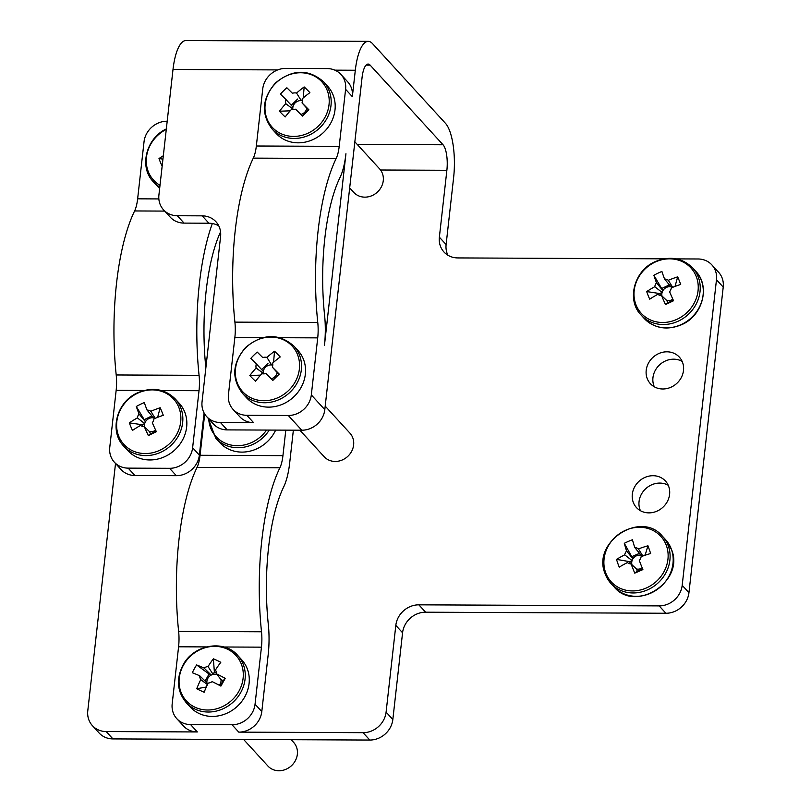 <?xml version="1.0" encoding="UTF-8"?>
<svg xmlns="http://www.w3.org/2000/svg" width="811" height="811" viewBox="0 0 811 811"><rect width="100%" height="100%" fill="white"/><g stroke="black" fill="none" stroke-linecap="round" stroke-linejoin="round"><path stroke-width="1.22" d="M299.888 430.205L324.167 456.725A17.467 15.683 -42.5 0 0 348.142 456.025A17.467 15.683 -42.5 0 0 349.936 433.145L325.201 406.129M349.683 187.909L353.809 192.42A17.467 15.683 -42.5 0 0 377.784 191.72A17.467 15.683 -42.5 0 0 379.578 168.84L354.853 141.824M272.76 365.143A7.431 6.67 -42.5 0 0 271.594 364.94A7.431 6.67 -42.5 0 0 269.678 365.031A7.431 6.67 -42.5 0 0 265.511 367.221A7.431 6.67 -42.5 0 0 263.271 371.337A7.431 6.67 -42.5 0 0 263.159 373.232L256.104 367.991A56.577 24.877 135 0 0 249.808 375.544L260.544 375.128M271.198 378.757A7.431 6.67 -42.5 0 0 274.949 376.659A7.431 6.67 -42.5 0 0 277.19 372.543L278.893 374.236L272.719 380.308M243.452 392.483A33.646 30.22 -42.5 0 0 288.817 390.263A33.646 30.22 -42.5 0 0 291.433 345.304A33.646 30.22 -42.5 0 0 246.068 347.524A33.646 30.22 -42.5 0 0 243.452 392.483M242.428 393.305L246.432 397.674A34.934 31.365 -42.5 0 0 294.383 396.275A34.934 31.365 -42.5 0 0 297.972 350.504L293.957 346.135C278.852 333.037 262.805 333.422 245.804 347.29C232.331 362.882 231.206 378.22 242.428 393.305A34.934 31.365 -42.5 0 0 290.379 391.895A34.934 31.365 -42.5 0 0 293.957 346.135M256.104 367.991A8.809 7.917 -42.5 0 1 256.347 363.875A56.577 0.983 45.5 0 0 250.812 358.391A56.121 44.564 -45.8 0 1 257.219 352.086L262.754 357.57A8.809 7.917 -42.5 0 1 266.91 357.367A56.577 24.877 135 0 1 274.524 351.244A56.121 23.367 57.9 0 1 277.382 353.991A56.121 23.367 57.9 0 1 280.231 356.962A56.577 24.877 -45 0 0 272.628 363.075A8.809 7.917 -42.5 0 1 272.384 367.19L277.19 372.543M249.808 375.544A56.121 21.613 -146.8 0 0 252.556 378.402A56.121 21.613 -146.8 0 0 255.526 381.251A56.577 24.877 -45 0 1 261.821 373.699A8.809 7.917 -42.5 0 0 265.967 373.496A56.577 0.983 45.5 0 1 272.82 380.41L279.237 374.104A56.577 0.983 -134.5 0 0 272.384 367.19M302.412 100.838A7.431 6.67 -42.5 0 0 301.236 100.625A7.431 6.67 -42.5 0 0 299.33 100.716A7.431 6.67 -42.5 0 0 295.153 102.906A7.431 6.67 -42.5 0 0 292.913 107.022A7.431 6.67 -42.5 0 0 292.801 108.917L285.756 103.676A56.577 24.877 135 0 0 279.46 111.229L290.196 110.823M300.84 114.452A7.431 6.67 -42.5 0 0 304.601 112.354A7.431 6.67 -42.5 0 0 306.842 108.238L308.535 109.931L302.371 115.993M273.094 128.168A33.646 30.22 -42.5 0 0 318.459 125.958A33.646 30.22 -42.5 0 0 321.085 80.999A33.646 30.22 -42.5 0 0 275.72 83.219A33.646 30.22 -42.5 0 0 273.094 128.168M272.08 128.99L276.085 133.369A34.934 31.365 -42.5 0 0 324.035 131.97A34.934 31.365 -42.5 0 0 327.614 86.199L323.609 81.82C308.504 68.722 292.447 69.107 275.446 82.975C261.983 98.577 260.858 113.915 272.08 128.99A34.934 31.365 -42.5 0 0 320.031 127.591A34.934 31.365 -42.5 0 0 323.609 81.82M285.756 103.676A8.809 7.917 -42.5 0 1 285.989 99.56A56.577 0.983 45.5 0 0 280.454 94.086A56.121 44.564 -45.8 0 1 286.871 87.781L292.406 93.255A8.809 7.917 -42.5 0 1 296.562 93.052A56.577 24.877 135 0 1 304.166 86.939A56.121 23.367 57.9 0 1 307.034 89.686A56.121 23.367 57.9 0 1 309.883 92.647A56.577 24.877 -45 0 0 302.27 98.77A8.809 7.917 -42.5 0 1 302.027 102.885L306.842 108.238M279.46 111.229A56.121 21.613 -146.8 0 0 282.208 114.087A56.121 21.613 -146.8 0 0 285.168 116.946A56.577 24.877 -45 0 1 291.463 109.394A8.809 7.917 -42.5 0 0 295.62 109.191A56.577 0.983 45.5 0 1 302.473 116.095L308.879 109.789A56.577 0.983 -134.5 0 0 302.027 102.885M166.275 129.385A33.646 30.22 -42.5 0 0 148.464 172.104A33.646 30.22 -42.5 0 0 160.01 185.314M162.159 166.083A56.577 23.661 -22.5 0 0 162.119 166.113A56.121 29.338 -128.9 0 1 160.436 162.322A56.121 29.338 -128.9 0 1 158.997 158.561L162.94 159.128M163.325 155.763A56.577 23.661 157.5 0 0 158.997 158.561M137.039 393.487A33.646 30.22 -42.5 0 0 118.822 436.419A33.646 30.22 -42.5 0 0 160.446 449.963A33.646 30.22 -42.5 0 0 178.673 407.031A33.646 30.22 -42.5 0 0 137.039 393.487M155.104 418.354A7.431 6.67 -42.5 0 0 153.472 417.847L147.034 410.042A8.809 7.917 -42.5 0 1 150.846 411.278A56.577 23.661 157.5 0 1 160.172 407.74A56.121 15.632 75.2 0 1 161.754 411.43A56.121 15.632 75.2 0 1 163.295 415.293A56.577 23.661 -22.5 0 0 153.968 418.831A8.809 7.917 -42.5 0 1 152.306 422.754A56.577 7.715 -116.1 0 0 156.351 431.655A56.121 1.48 153.6 0 1 148.352 435.588L150.522 433.936L149.589 431.695L144.307 426.687A8.809 7.917 -42.5 0 1 140.496 425.44A56.577 23.661 -22.5 0 0 132.477 430.418A56.121 29.338 -128.9 0 1 130.794 426.627A56.121 29.338 -128.9 0 1 129.344 422.876L142.331 424.741L143.071 426.515M147.034 410.042A56.577 7.715 -116.1 0 1 144.297 402.57A56.121 43.49 -16.4 0 0 136.299 406.504A56.577 7.715 63.9 0 0 139.036 413.965A8.809 7.917 -42.5 0 0 137.363 417.898A56.577 23.661 157.5 0 0 129.344 422.876M123.728 446.131L127.743 450.51A34.934 31.365 -42.5 0 0 165.647 456.238A34.934 31.365 -42.5 0 0 179.272 403.341L175.267 398.961C164.592 388.641 151.86 386.675 137.059 393.051C116.48 402.266 109.079 431.381 123.728 446.131A34.934 31.365 -42.5 0 0 161.642 451.859A34.934 31.365 -42.5 0 0 175.267 398.961M149.589 431.695A7.431 6.67 -42.5 0 0 154.12 431.006A7.431 6.67 -42.5 0 0 155.6 430.063M153.472 417.847A7.431 6.67 -42.5 0 0 148.95 418.537A7.431 6.67 -42.5 0 0 145.473 421.771A7.431 6.67 -42.5 0 0 144.703 423.575A7.431 6.67 -42.5 0 0 144.591 426.961M208.731 418.881A33.646 30.22 -42.5 0 0 224.647 442.918A33.646 30.22 -42.5 0 0 266.576 430.063M269.262 430.073A34.934 31.365 -42.5 0 1 215.807 438.275L219.822 442.654A34.934 31.365 -42.5 0 0 274.402 432.557A34.934 31.365 -42.5 0 0 275.649 430.104M238.941 691.165A33.646 30.22 -42.5 0 0 227.354 649.124A33.646 30.22 -42.5 0 0 183.418 665.182A33.646 30.22 -42.5 0 0 195.005 707.233A33.646 30.22 -42.5 0 0 238.941 691.165M216.466 673.049L214.378 672.066L213.374 658.826A56.121 30.169 41.9 0 1 217.074 660.448A56.121 30.169 41.9 0 1 220.795 662.303A56.577 23.337 -64.9 0 0 215.452 670.008A8.809 7.917 -42.5 0 1 216.517 673.86L221.008 679.618L223.207 680.652L225.215 678.341A56.577 8.657 -150.9 0 0 216.517 673.86M225.215 678.341A56.121 1.774 119.4 0 1 220.896 686.106A56.577 8.657 29.1 0 0 212.188 681.625A8.809 7.917 -42.5 0 1 208.163 683.095A56.577 23.337 -64.9 0 0 204.139 692.229A56.121 14.801 -162 0 1 200.337 690.516A56.121 14.801 -162 0 1 196.718 688.762L206.349 686.998M186.165 702.579L190.169 706.959A34.934 31.365 -42.5 0 0 244.76 696.862A34.934 31.365 -42.5 0 0 241.698 659.789L237.694 655.41C223.998 639.109 193.403 644.674 182.951 665.192C176.048 679.05 177.122 691.519 186.165 702.579A34.934 31.365 -42.5 0 0 240.745 692.482A34.934 31.365 -42.5 0 0 237.694 655.41M217.115 674.63A7.431 6.67 -42.5 0 0 213.1 674.377A7.431 6.67 -42.5 0 0 211.245 675.056A7.431 6.67 -42.5 0 0 207.829 678.351A7.431 6.67 -42.5 0 0 206.927 682.821A7.431 6.67 -42.5 0 0 207.413 684.596A7.431 6.67 -42.5 0 0 207.434 684.636M219.305 685.265A7.431 6.67 -42.5 0 0 220.095 684.089A7.431 6.67 -42.5 0 0 221.008 679.618M243.624 739.49L267.904 766.01A17.467 15.683 -42.5 0 0 295.194 760.961A17.467 15.683 -42.5 0 0 293.663 742.43L291.169 739.703M672.623 287.358A7.431 6.67 -42.5 0 0 670.95 286.79A7.431 6.67 -42.5 0 0 666.419 287.429A7.431 6.67 -42.5 0 0 662.901 290.612L653.869 275.284A56.577 8.049 64.6 0 0 656.484 282.806A8.809 7.917 -42.5 0 0 654.761 286.719A56.577 23.56 158.4 0 0 646.702 291.575L659.728 293.552L662.111 292.416L654.761 286.719M670.95 286.79L664.523 278.984A8.809 7.917 -42.5 0 1 668.315 280.282A56.577 23.56 158.4 0 1 677.682 276.855A56.121 15.348 75.8 0 1 679.223 280.565A56.121 15.348 75.8 0 1 680.703 284.448A56.577 23.56 -21.6 0 0 671.326 287.875A8.809 7.917 -42.5 0 1 669.612 291.788A56.577 8.049 -115.4 0 0 673.535 300.749A56.121 1.581 154.3 0 1 665.496 304.571L667.767 302.868L666.875 300.617A7.431 6.67 -42.5 0 0 671.407 299.989A7.431 6.67 -42.5 0 0 672.806 299.137M636.037 304.956A33.646 30.22 -42.5 0 0 677.408 319.098A33.646 30.22 -42.5 0 0 696.203 276.358A33.646 30.22 -42.5 0 0 654.832 262.227A33.646 30.22 -42.5 0 0 636.037 304.956M646.702 291.575A56.121 29.622 -128.2 0 0 648.09 295.356A56.121 29.622 -128.2 0 0 649.712 299.178A56.577 23.56 -21.6 0 1 657.782 294.322A8.809 7.917 -42.5 0 0 661.563 295.61A56.577 8.049 64.6 0 0 665.496 304.571M638.45 548.895L642.809 555.951A7.431 6.67 -42.5 0 0 641.095 555.292L634.729 547.445A8.809 7.917 -42.5 0 1 638.45 548.895A56.577 23.235 160.7 0 1 647.938 545.783A56.121 14.557 77.6 0 1 650.645 553.518A56.577 23.235 -19.3 0 0 641.156 556.63A8.809 7.917 -42.5 0 1 639.291 560.492A56.577 8.931 -113.4 0 0 642.89 569.596A56.121 1.865 156.3 0 1 638.794 571.38A56.121 1.865 156.3 0 1 634.739 573.134L637.314 571.299L636.513 568.998A7.431 6.67 -42.5 0 0 642.2 567.913M625.869 530.141A33.646 30.22 -42.5 0 0 605.523 572.313A33.646 30.22 -42.5 0 0 646.154 588.056A33.646 30.22 -42.5 0 0 666.5 545.884A33.646 30.22 -42.5 0 0 625.869 530.141M634.729 547.445A56.577 8.931 -113.4 0 1 632.438 539.771A56.121 43.105 -12.4 0 0 628.292 541.424A56.121 43.105 -12.4 0 0 624.298 543.309A56.577 8.931 66.6 0 0 626.579 550.983A8.809 7.917 -42.5 0 0 624.713 554.846A56.577 23.235 160.7 0 0 616.532 559.387A56.121 30.412 -126.2 0 0 619.249 567.132A56.577 23.235 -19.3 0 1 627.42 562.581A8.809 7.917 -42.5 0 0 631.14 564.02A56.577 8.931 66.6 0 0 634.739 573.134M653.037 475.712A19.646 17.639 -42.5 0 0 634.466 487.229A19.646 17.639 -42.5 0 0 636.463 507.564A19.646 17.639 -42.5 0 0 648.871 512.876A19.646 17.639 -42.5 0 0 667.443 501.36A19.646 17.639 -42.5 0 0 665.446 481.024A19.646 17.639 -42.5 0 0 653.037 475.712M668.223 485.252A19.646 17.639 -42.5 0 0 659.789 483.082A19.646 17.639 -42.5 0 0 640.426 510.707M666.936 351.812A19.646 17.639 -42.5 0 0 648.364 363.328A19.646 17.639 -42.5 0 0 650.361 383.664A19.646 17.639 -42.5 0 0 662.769 388.986A19.646 17.639 -42.5 0 0 681.341 377.47A19.646 17.639 -42.5 0 0 679.344 357.134A19.646 17.639 -42.5 0 0 666.936 351.812M682.122 361.361A19.646 17.639 -42.5 0 0 673.677 359.182A19.646 17.639 -42.5 0 0 654.325 386.806M345.942 153.735L324.461 345.243A46.278 14.598 90.3 0 0 324.562 315.053A117.889 37.184 -89.7 0 1 339.991 177.528A46.278 14.598 90.3 0 0 345.942 153.735M340.985 74.49L347.726 81.85A21.826 19.606 137.5 0 1 352.339 96.681L345.598 89.322A21.826 19.606 -42.5 0 0 340.985 74.49A21.826 19.606 -42.5 0 0 327.198 68.58L285.766 68.398A21.826 19.606 -42.5 0 0 262.734 88.957L256.337 146L339.201 146.365L345.598 89.322M663.945 258.831L457.769 257.928A21.826 19.606 137.5 0 1 443.982 252.018A21.826 19.606 137.5 0 1 439.369 237.187L446.111 244.557L453.613 177.65A42.79 13.493 90.3 0 0 445.442 123.292L372.553 43.662A42.79 13.493 90.3 0 0 368.204 41.351A42.79 13.493 90.3 0 0 355.309 70.253L352.339 96.681M218.808 225.924A21.826 19.606 -42.5 0 0 208.924 223.218L202.182 215.848L177.315 215.736A21.826 19.606 -42.5 0 1 163.528 209.826A21.826 19.606 -42.5 0 1 158.915 194.995L173.007 69.452A42.79 13.493 -89.7 0 1 185.901 40.55L368.204 41.351M202.182 215.848A21.826 19.606 137.5 0 1 215.969 221.758A21.826 19.606 137.5 0 1 220.582 236.589L202.051 401.78A21.826 19.606 -42.5 0 0 206.663 416.611A21.826 19.606 -42.5 0 0 220.45 422.521L227.192 429.891A21.826 19.606 137.5 0 1 213.405 423.981L206.663 416.611M256.337 146A23.58 7.441 90.3 0 1 253.296 158.125A140.587 44.341 -89.7 0 0 234.906 322.129A23.58 7.441 90.3 0 1 234.855 337.508L228.449 394.562A21.826 19.606 -42.5 0 0 233.061 409.393A21.826 19.606 -42.5 0 0 246.848 415.303L253.6 422.673L220.45 422.521M253.6 422.673A21.826 19.606 137.5 0 1 239.813 416.763L233.061 409.393M204.696 414.015L200.064 455.285A23.58 7.441 90.3 0 1 197.032 467.41A140.587 44.341 -89.7 0 0 178.633 631.414A23.58 7.441 90.3 0 1 178.582 646.793L172.185 703.847A21.826 19.606 -42.5 0 0 176.798 718.678A21.826 19.606 -42.5 0 0 190.585 724.578L232.017 724.76A21.826 19.606 -42.5 0 0 255.049 704.201L261.801 711.571L268.198 654.528A46.278 14.598 90.3 0 0 268.299 624.338A117.889 37.184 -89.7 0 1 283.728 486.813A46.278 14.598 90.3 0 0 289.679 463.01L293.359 430.185M167.198 121.224L167.066 121.224A21.826 19.606 -42.5 0 0 144.034 141.783L137.637 198.827A23.58 7.441 90.3 0 1 134.606 210.951A140.587 44.341 -89.7 0 0 116.206 374.966A23.58 7.441 90.3 0 1 116.155 390.344L109.759 447.388A21.826 19.606 -42.5 0 0 114.371 462.219A21.826 19.606 -42.5 0 0 128.158 468.129L169.59 468.312A21.826 19.606 -42.5 0 0 192.623 447.753L199.364 455.123L204.088 412.971M199.364 455.123A21.826 19.606 137.5 0 1 176.332 475.682L169.59 468.312M128.158 468.129L134.9 475.499L176.332 475.682M134.9 475.499A21.826 19.606 137.5 0 1 121.113 469.589L114.371 462.219M115.517 463.486L87.781 710.811A21.826 19.606 -42.5 0 0 92.393 725.642A21.826 19.606 -42.5 0 0 106.18 731.552L197.326 731.948A21.826 19.606 137.5 0 1 183.539 726.038L176.798 718.678M261.801 711.571A21.826 19.606 137.5 0 1 238.769 732.13L363.064 732.678A21.826 19.606 -42.5 0 0 386.097 712.119L395.819 625.393A21.826 19.606 137.5 0 1 418.851 604.834L659.161 605.888A21.826 19.606 -42.5 0 0 682.193 585.329L716.478 279.724A21.826 19.606 -42.5 0 0 711.865 264.893A21.826 19.606 -42.5 0 0 698.078 258.983L676.455 258.891M439.369 237.187L446.871 170.29A20.082 6.336 90.3 0 0 443.039 144.774L370.151 65.144A20.082 6.336 90.3 0 0 368.103 64.059A20.082 6.336 90.3 0 0 362.051 77.623L324.805 409.656A21.826 19.606 137.5 0 1 301.773 430.215L227.192 429.891M446.111 244.557A21.826 19.606 -42.5 0 0 447.885 255.222M711.865 264.893L718.607 272.263A21.826 19.606 137.5 0 1 723.219 287.094L716.478 279.724M682.193 585.329L688.944 592.699L723.219 287.094M688.944 592.699A21.826 19.606 137.5 0 1 665.912 613.258L659.161 605.888M418.851 604.834L425.603 612.204L665.912 613.258M425.603 612.204A21.826 19.606 -42.5 0 0 402.57 632.762L395.819 625.393M386.097 712.119L392.838 719.489L402.57 632.762M392.838 719.489A21.826 19.606 137.5 0 1 369.806 740.048L363.064 732.678M106.18 731.552L112.922 738.912L369.806 740.048M112.922 738.912A21.826 19.606 137.5 0 1 99.135 733.012L92.393 725.642M246.848 415.303L288.29 415.485A21.826 19.606 -42.5 0 0 311.323 394.927L317.719 337.873A23.58 7.441 90.3 0 0 317.77 322.494A140.587 44.341 -89.7 0 1 336.17 158.49A23.58 7.441 90.3 0 0 339.201 146.365M208.924 223.218L184.067 223.106A21.826 19.606 137.5 0 1 170.28 217.196L163.528 209.826M626.579 550.983L632.945 558.82L624.298 543.309M636.513 568.998L631.14 564.02M637.314 571.299L642.636 568.987M616.532 559.387L629.66 561.648L632.083 560.594A7.431 6.67 -42.5 0 0 631.982 564.811M629.66 561.648L630.461 563.919M641.095 555.292A7.431 6.67 -42.5 0 0 632.945 558.82A7.431 6.67 -42.5 0 0 632.083 560.594L624.713 554.846M639.504 553.325L632.134 556.518M642.89 556.001A7.431 6.67 -42.5 0 0 642.809 555.951L645.221 554.906L647.938 545.783M653.869 275.284A56.121 43.399 -15.3 0 1 661.908 271.462A56.577 8.049 -115.4 0 0 664.523 278.984M668.315 280.282L672.694 287.388M673.414 287.043L675.076 286.253L677.682 276.855M667.767 302.868L673.302 300.242M656.484 282.806L662.901 290.612A7.431 6.67 -42.5 0 0 662.111 292.416A7.431 6.67 -42.5 0 0 661.999 296.025M659.728 293.552L660.489 295.457M666.875 300.617L661.563 295.61M669.369 284.864L662.009 288.361M255.049 704.201L261.446 647.158A23.58 7.441 90.3 0 0 261.507 631.779A140.587 44.341 -89.7 0 1 279.896 467.775A23.58 7.441 90.3 0 0 282.938 455.65L285.796 430.144M213.374 658.826A56.577 23.337 115.1 0 0 208.032 666.53L213.1 674.377L214.378 672.066M209.045 674.022L211.245 675.056L204.007 668A56.577 8.657 -150.9 0 0 196.617 664.959L209.045 674.022L205.122 681.068M208.032 666.53A8.809 7.917 -42.5 0 0 204.007 668M206.126 686.897L207.413 684.596L200.743 679.618A56.577 23.337 115.1 0 0 196.718 688.762M196.617 664.959A56.121 43.196 -71.7 0 0 192.298 672.724A56.577 8.657 29.1 0 1 199.688 675.766A8.809 7.917 -42.5 0 0 200.743 679.618M199.688 675.766L206.927 682.821M220.339 685.812L223.207 680.652M192.623 447.753L199.019 390.709A23.58 7.441 90.3 0 0 199.07 375.331A140.587 44.341 -89.7 0 1 212.34 223.522M205.862 367.819A117.889 37.184 -89.7 0 1 220.562 231.885M166.701 128.746C146.132 137.961 138.732 167.076 153.38 181.826L157.385 186.195A34.934 31.365 -42.5 0 0 159.655 188.416M142.331 424.741L144.703 423.575L137.363 417.898M139.036 413.965L145.473 421.771L136.299 406.504M150.846 411.278L155.225 418.415M151.89 415.921L144.551 419.53M150.522 433.936L156.128 431.188M160.172 407.74L157.638 417.341M144.307 426.687A56.577 7.715 63.9 0 0 148.352 435.588M156.513 417.787L157.608 417.249M292.406 93.255A56.577 0.983 -134.5 0 0 286.871 87.781M292.203 109.505L292.801 108.917A7.431 6.67 -42.5 0 0 292.883 109.556M296.562 93.052L301.236 100.625L302.381 99.5M304.166 86.939L303.213 97.959M297.627 99.023L291.281 105.268M285.989 99.56L292.913 107.022M262.754 357.57A56.577 0.983 -134.5 0 0 257.219 352.086M262.561 373.82L263.159 373.232A7.431 6.67 -42.5 0 0 263.24 373.861M266.91 357.367L271.594 364.94L272.739 363.815M274.524 351.244L273.571 362.264M267.985 363.338L261.639 369.573M256.347 363.875L263.271 371.337M695.716 271.249C710.497 286.121 702.813 315.53 681.96 324.542C667.291 330.665 654.7 328.627 644.187 318.419A34.934 31.365 -42.5 0 0 681.666 324.359A34.934 31.365 -42.5 0 0 695.716 271.249L692.645 267.894C682.122 257.695 669.531 255.658 654.862 261.781C634.02 270.783 626.325 300.202 641.106 315.063A34.934 31.365 -42.5 0 0 678.594 321.004A34.934 31.365 -42.5 0 0 692.645 267.894M671.488 549.564A34.934 31.365 -42.5 0 0 665.608 539.69L671.599 549.757C684.859 581.305 635.418 613.278 614.069 586.86A34.934 31.365 -42.5 0 0 655.967 590.327A34.934 31.365 -42.5 0 0 671.488 549.564M668.416 546.208A34.934 31.365 -42.5 0 0 662.526 536.335C641.177 509.916 591.736 541.89 604.996 573.438L610.997 583.504A34.934 31.365 -42.5 0 0 652.885 586.971A34.934 31.365 -42.5 0 0 668.416 546.208M355.309 70.253L334.902 70.162M277.707 69.908L173.007 69.452M380.531 169.996L446.871 170.29M366.055 65.123L370.151 65.144M443.039 144.774L357.205 144.399M238.769 732.13L232.017 724.76M190.585 724.578L197.326 731.948M311.323 394.927L324.805 409.656M301.773 430.215L288.29 415.485M177.315 215.736L184.067 223.106M605.118 573.641A34.934 31.365 -42.5 0 0 610.997 583.504L614.069 586.86M200.064 455.285L282.938 455.65M178.582 646.793L206.45 646.914M223.948 646.996L261.446 647.158M178.633 631.414L261.507 631.779M197.032 467.41L279.896 467.775M137.637 198.827L158.855 198.928M116.155 390.344L144.013 390.466M161.511 390.547L199.019 390.709M116.206 374.966L199.07 375.331M134.606 210.951L164.684 211.083M153.38 181.826A34.934 31.365 -42.5 0 0 159.808 187.047M253.296 158.125L336.17 158.49M234.906 322.129L317.77 322.494M234.855 337.508L262.713 337.64M280.211 337.711L317.719 337.873M215.807 438.275L208.082 418.162M644.187 318.419L641.106 315.063M665.608 539.69L662.526 536.335"/></g></svg>
